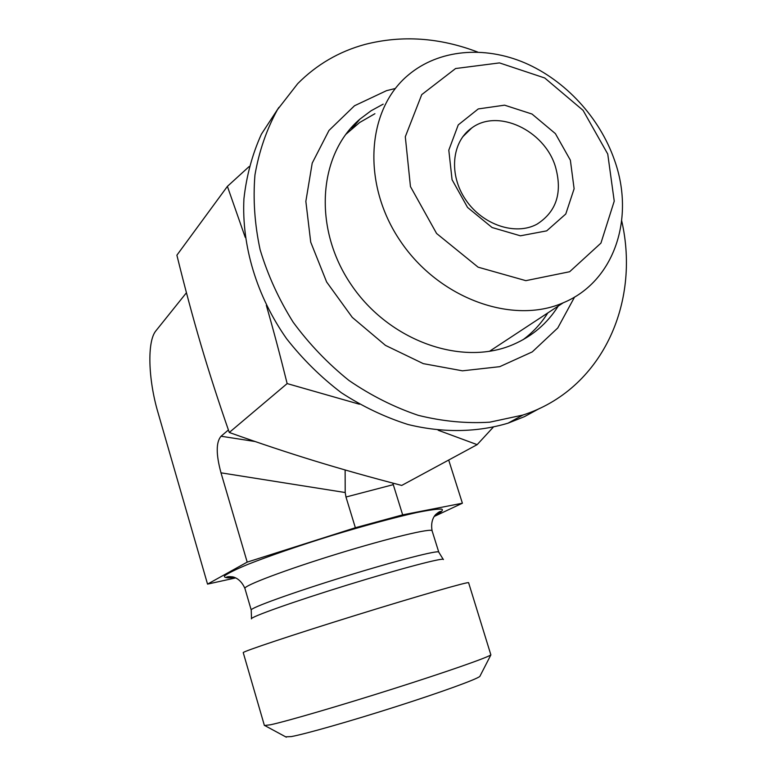 <?xml version="1.0" encoding="UTF-8"?>
<svg xmlns="http://www.w3.org/2000/svg" width="776" height="776" viewBox="0 0 776 776"><rect width="100%" height="100%" fill="white"/><g stroke="black" fill="none" stroke-linecap="round" stroke-linejoin="round"><path stroke-width="1.16" d="M555.335 166.374C562.716 192.37 556.596 211.635 536.992 224.177C515.536 235.904 482.643 224.982 465.736 199.839C448.576 174.843 451.622 141.824 471.672 128.03C497.736 108.271 544.296 130.213 555.335 166.374M570.37 160.196L555.393 133.627L532.026 114.043L504.584 105.167L478.258 108.931L458.257 124.888L448.8 150.156L452.068 179.722L467.559 207.444L492.071 227.513L520.405 235.807L546.702 230.86L565.782 213.992L574.114 188.781L570.37 160.196M607.744 154.026L614.233 201.139L600.934 243.121L569.642 271.736L525.837 280.66L478.103 267.177L436.587 233.479L410.455 186.589L405.305 136.751L421.737 94.623L455.58 68.531L499.463 62.904L544.723 77.978L583.077 110.367L607.744 154.026M614.476 160.099C599.751 117.729 565.462 80.384 524.77 62.866C484.088 45.541 438.828 49.412 408.448 74.903C366.427 109.591 361.422 184.184 400.552 241.336C439.255 298.76 512.771 325.028 563.24 302.785C614.466 281.649 635.321 217.978 614.476 160.099M448.693 460.032L462.389 503.217L434.279 516.428M270.552 724.765L264.403 725.521L243.237 652.635C241.918 651.801 293.512 634.574 356.106 615.174C418.691 595.764 469.577 581.185 468.607 582.727L490.878 654.895C487.541 657.553 446.588 671.9 393.267 688.816C340.004 705.733 286.587 721.321 270.552 724.765M285.646 736.831L291.359 736.579C305.686 733.941 351.208 720.982 396.323 706.548C441.486 692.114 476.6 679.34 479.84 676.41L480.16 675.799M235.661 577.916L207.541 584.115L247.195 562.125L355.36 527.738L402.666 514.866L462.389 503.217M186.444 292.746L155.879 330.857C146.974 341.401 148.235 379.483 157.897 412.211L207.541 584.115M228.406 429.972L221.053 436.238C215.98 442.116 215.961 454.309 220.995 472.826L345.204 492.527L345.126 469.965M345.204 492.527L345.98 497.018L355.36 527.738M345.98 497.018L393.277 484.651L392.743 483.079M393.277 484.651L402.666 514.866M220.995 472.826L247.195 562.125M359.395 404.218L287.149 383.587C280.087 355.078 273.142 329.005 266.333 305.356M245.235 237.359L227.397 186.376L249.135 166.559M493.177 427.285L477.153 444.648L438.139 430.224M227.397 186.376L176.889 255.197C184.921 287.847 192.962 317.791 201.013 345.019C209.035 372.238 218.454 401.396 229.279 432.484C259.863 443.387 288.381 452.874 314.833 460.963C341.343 469.102 370.298 477.259 401.716 485.436L477.153 444.648M229.279 432.484L287.149 383.587M477.657 52.05C439.526 37.529 401.987 34.988 365.05 44.416C339.131 51.468 316.686 64.544 297.722 83.633L277.459 109.678C266.575 129.514 259.077 151.262 254.955 174.93C252.937 199.335 254.654 224.254 260.115 249.678C267.701 274.937 278.7 299.09 293.124 322.147C309.294 344.127 327.899 363.556 348.948 380.453C371.015 395.556 394.121 407.187 418.264 415.335C442.543 421.358 466.376 423.638 489.743 422.183L522.859 415.063C601.439 389.795 640.685 303.746 621.702 220.84M395.343 88.483L386.496 90.676L354.506 105.759L328.985 130.446L312.214 163.115L305.851 201.372L310.72 242.141L326.618 281.96L352.285 317.394L385.478 345.388L423.289 363.634L462.447 370.821L499.734 366.67L532.278 351.887L557.769 327.976L574.589 297.024M383.179 104.149L371.015 110.813L359.928 119.126C318.082 154.608 312.786 228.6 351.247 284.773C389.28 341.217 462.147 366.689 513.072 344.573C532.258 336.289 547.303 323.456 558.235 306.074M374.915 113.713L359.618 122.53L345.66 134.51M523.024 339.723C532.966 332.351 541.231 323.417 547.808 312.932M278.904 107.379L261.415 134.151C252.355 154.123 246.516 175.677 243.926 198.801C241.569 245.856 256.769 296.306 286.645 338.782C302.708 359.23 320.944 377.223 341.362 392.753C362.683 406.595 384.906 417.178 408.021 424.501C442.824 433.047 477.191 432.416 508.067 423.162L524.46 416.634L539.737 408.341M251.511 618.588L251.22 610.043L244.915 588.45C243.344 585.793 285.791 569.73 337.463 553.86C389.115 537.962 432.232 527.69 432.106 530.852C429.914 518.94 436.325 513.838 436.442 513.925C438.585 512.082 440.235 511.219 441.369 511.326C441.04 512.218 438.867 513.663 434.841 515.671M234.323 577.402C226.97 578.227 223.711 577.713 224.555 575.879C227.999 573.251 235.768 569.419 247.864 564.375C268.816 556.101 298.857 545.751 331.488 535.634C364.148 525.711 394.606 517.476 416.353 512.626C429.041 510.045 437.528 508.881 441.806 509.124C443.532 510.162 441.185 512.373 434.764 515.768M251.22 610.043C249.862 608.083 292.591 592.631 344.369 576.675C396.129 560.699 439.129 549.689 438.779 552.153L432.106 530.852M251.443 618.879C249.426 617.356 293.396 601.691 346.95 585.162C400.484 568.624 444.561 557.081 443.435 559.554M255.071 441.515L221.053 436.238M462.641 136.906L471.672 128.03M563.24 302.785L489.413 351.344M479.84 676.41L490.878 654.895M286.315 737.19L265.004 725.676M244.915 588.45C240.094 577.257 231.82 576.636 231.772 576.781C228.93 576.461 227.038 576.675 226.088 577.431C226.825 578.023 229.531 578.004 234.197 577.363M443.183 559.312L438.779 552.153M351.887 128.583L359.928 119.126M508.067 423.162L522.859 415.063"/></g></svg>
